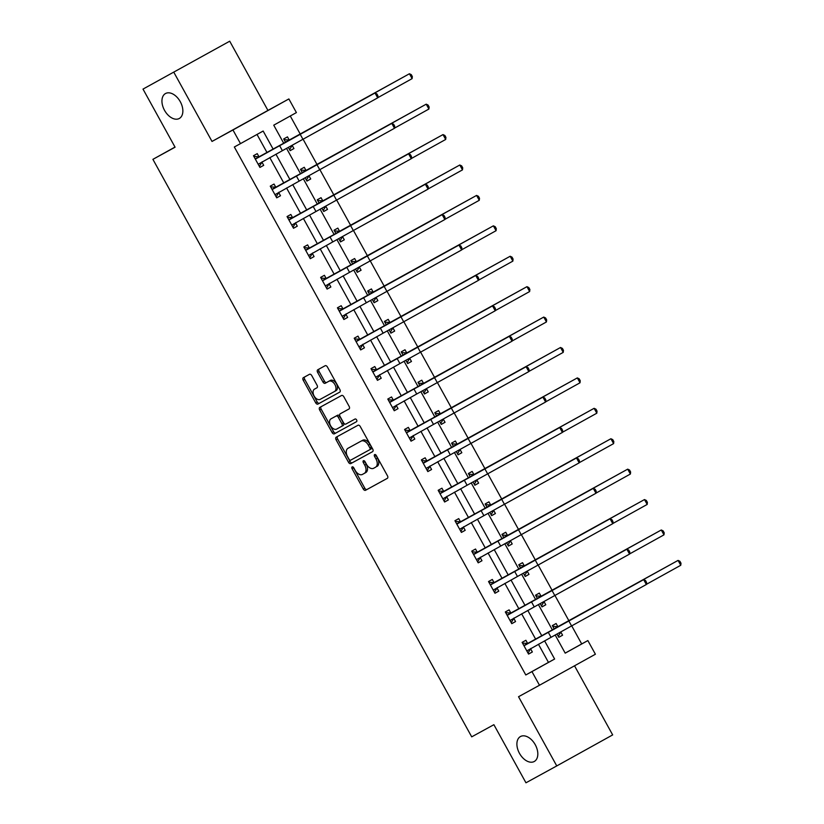 <?xml version="1.0" encoding="UTF-8"?>
<svg xmlns="http://www.w3.org/2000/svg" width="824" height="824" viewBox="0 0 824 824"><rect width="100%" height="100%" fill="white"/><g stroke="black" fill="none" stroke-linecap="round" stroke-linejoin="round"><path stroke-width="1.24" d="M352.157 466.889L352.157 466.889A1.535 0.968 -119 0 0 352.054 468.691L363.281 489.023A2.184 1.38 -119 0 0 365.547 490.28L387.311 478.363A2.184 1.38 -119 0 0 387.311 478.353A2.184 1.38 -119 0 0 387.465 475.788L376.238 455.445A1.535 0.968 -119 0 0 374.652 454.57L374.652 454.57A1.535 0.968 -119 0 0 374.539 456.372L375.991 459.009A6.994 4.408 -119 0 1 375.517 467.239A6.994 4.408 -119 0 1 375.507 467.249L373.694 468.248A6.994 4.408 -119 0 1 366.443 464.242L364.991 461.605A1.535 0.968 -119 0 0 363.405 460.729L363.405 460.729A1.535 0.968 -119 0 0 363.302 462.532L364.754 465.169A6.994 4.408 -119 0 1 364.28 473.398L362.447 474.408A6.994 4.408 -119 0 1 355.196 470.401L353.743 467.764A1.535 0.968 -119 0 0 352.157 466.889M353.321 467.218A1.535 0.968 -119 0 0 353.568 467.857L364.785 488.189A2.184 1.38 -119 0 0 367.051 489.446L387.414 478.291M375.816 454.899A1.535 0.968 -119 0 0 376.053 455.538L377.505 458.165L375.991 459.009M364.568 461.059A1.535 0.968 -119 0 0 364.805 461.697L366.258 464.324L364.754 465.169M179.292 118.481A14.255 8.992 -119 0 0 179.313 118.471A14.255 8.992 -119 0 0 180.271 101.671A14.255 8.992 -119 0 0 165.511 93.534A14.255 8.992 -119 0 0 165.48 93.545A14.255 8.992 -119 0 0 164.532 110.344A14.255 8.992 -119 0 0 179.292 118.481M534.251 761.5A14.255 8.992 -119 0 0 534.282 761.479A14.255 8.992 -119 0 0 535.229 744.68A14.255 8.992 -119 0 0 520.469 736.543A14.255 8.992 -119 0 0 520.449 736.553A14.255 8.992 -119 0 0 519.491 753.363A14.255 8.992 -119 0 0 534.251 761.5M311.74 375.559A2.184 1.38 -119 0 0 309.474 374.312L303.366 377.66A2.184 1.38 -119 0 0 303.222 380.235L315.685 402.812A2.184 1.38 -119 0 0 317.951 404.069L339.715 392.142A2.184 1.38 -119 0 0 339.869 389.567L327.406 366.989A2.184 1.38 -119 0 0 325.14 365.732L317.755 369.77A2.184 1.38 -119 0 0 317.755 369.78A2.184 1.38 -119 0 0 317.611 372.345L322.946 382.017A2.184 1.38 -119 0 0 325.212 383.263L328.869 381.265A5.85 3.687 -119 0 1 334.925 384.602A5.85 3.687 -119 0 1 334.534 391.493A5.85 3.687 -119 0 1 334.513 391.503L320.186 399.352A5.85 3.687 -119 0 1 314.129 396.014A5.85 3.687 -119 0 1 314.521 389.113A5.85 3.687 -119 0 1 314.541 389.113L316.921 387.805A2.184 1.38 -119 0 0 316.931 387.795A2.184 1.38 -119 0 0 317.075 385.23L311.74 375.559M364.26 473.409A6.994 4.408 -119 0 0 364.28 473.398L365.784 472.564A6.994 4.408 -119 0 0 366.258 464.324M143.005 89.095L229.721 41.2L143.005 89.095L175.079 147.197L152.903 159.341L471.709 736.841L493.885 724.698L525.959 782.8L556.756 765.929L518.543 696.723L539.483 685.249L531.954 671.601L525.794 674.969L234.335 146.991L240.495 143.623L232.955 129.976L288.874 98.942L296.403 112.589L273.743 125.176L283.858 143.5M173.802 72.224L212.015 141.44L232.955 129.976M336.223 437.173L336.223 437.173A2.184 1.38 -119 0 0 336.068 439.748L348.542 462.336A2.184 1.38 -119 0 0 350.808 463.582L372.572 451.665A2.184 1.38 -119 0 0 372.572 451.655A2.184 1.38 -119 0 0 372.726 449.09L360.253 426.502A2.184 1.38 -119 0 0 357.987 425.256L336.223 437.173M332.113 432.569L319.65 409.992A2.184 1.38 -119 0 1 319.794 407.417L341.569 395.489A2.184 1.38 -119 0 1 343.835 396.746L349.16 406.407A2.184 1.38 -119 0 1 349.016 408.982L340.188 413.823A2.184 1.38 -119 0 0 340.178 413.823A2.184 1.38 -119 0 0 340.034 416.398L343.567 422.805A2.184 1.38 -119 0 0 345.833 424.061L355.031 419.025A1.535 0.968 -119 0 1 356.607 419.9A1.535 0.968 -119 0 1 356.504 421.703L334.379 433.826A2.184 1.38 -119 0 1 332.113 432.569L333.627 431.735L321.154 409.147L319.65 409.992M556.756 765.929L612.665 734.905L574.524 665.802M175.018 147.074L152.903 159.341M525.794 674.969L548.465 662.393L538.433 644.234M535.734 639.331L521.644 613.818M518.945 608.915L504.854 583.402M502.146 578.5L488.066 552.986M485.357 548.084L471.276 522.571M468.568 517.678L454.477 492.155M451.779 487.262L437.688 461.739M434.99 456.846L420.899 431.323M418.201 426.43L404.11 400.907M401.412 396.014L387.321 370.491M384.623 365.599L370.532 340.075M367.834 335.183L353.743 309.659M351.034 304.767L336.954 279.243M334.245 274.351L320.165 248.827M317.456 243.935L303.366 218.412M300.667 213.519L286.577 187.996M283.878 183.103L269.788 157.58M267.089 152.687L257.016 134.446M527.638 643.451L525.887 640.279L522.107 642.38L528.565 654.081L532.345 651.98L530.605 648.818M510.849 613.035L509.098 609.863L505.318 611.964L511.776 623.665L515.556 621.564L513.805 618.402M494.06 582.62L492.309 579.447L488.529 581.548L494.987 593.249L498.767 591.148L497.016 587.986M477.261 552.204L475.52 549.031L471.74 551.132L478.198 562.833L481.978 560.732L480.227 557.57M460.472 521.788L458.731 518.615L454.951 520.716L461.409 532.417L465.189 530.316L463.438 527.154M443.683 491.372L441.942 488.21L438.162 490.301L444.62 502.001L448.4 499.9L446.649 496.738M426.894 460.956L425.143 457.794L421.373 459.885L427.831 471.586L431.601 469.484L429.86 466.322M410.105 430.54L408.354 427.378L404.584 429.469L411.042 441.17L414.812 439.068L413.071 435.906M393.316 400.124L391.565 396.962L387.785 399.053L394.243 410.754L398.023 408.653L396.282 405.49M376.527 369.708L374.776 366.546L370.996 368.637L377.454 380.338L381.234 378.237L379.493 375.075M359.738 339.292L357.987 336.13L354.207 338.221L360.665 349.922L364.445 347.821L362.694 344.659M342.949 308.876L341.198 305.714L337.418 307.805L343.876 319.506L347.656 317.415L345.905 314.243M326.149 278.461L324.409 275.298L320.629 277.389L327.087 289.09L330.867 286.999L329.116 283.827M309.361 248.045L307.62 244.882L303.84 246.973L310.298 258.674L314.078 256.583L312.327 253.411M292.572 217.629L290.831 214.467L287.051 216.558L293.509 228.258L297.289 226.167L295.538 222.995M275.783 187.213L274.031 184.051L270.262 186.152L276.72 197.842L280.49 195.752L278.749 192.579M258.993 156.797L257.243 153.635L253.473 155.736L259.931 167.427L263.701 165.336L261.96 162.173M565.182 653.113L581.703 643.946L571.743 625.9M568.982 620.894L554.954 595.484M552.193 590.478L538.165 565.068M535.404 560.062L521.376 534.652M518.615 529.647L504.587 504.237M501.826 499.231L487.798 473.821M485.027 468.815L471.009 443.405M468.238 438.399L454.22 412.999M451.449 407.983L437.42 382.583M434.66 377.567L420.631 352.167M417.871 347.151L403.842 321.751M401.082 316.746L387.053 291.336M384.293 286.33L370.264 260.92M367.504 255.914L353.475 230.504M350.715 225.498L336.686 200.088M333.916 195.082L319.897 169.672M317.127 164.666L303.108 139.256M300.338 134.25L290.264 115.999M556.993 634.047L558.796 637.302L562.576 635.211L560.825 632.039M557.858 626.673L556.118 623.511L552.337 625.601L554.294 629.165M540.204 603.631L542.007 606.886L545.776 604.795L544.036 601.623M541.069 596.257L539.318 593.095L535.549 595.196L537.505 598.749M523.415 573.226L525.218 576.47L528.987 574.38L527.247 571.217M524.28 565.841L522.529 562.679L518.76 564.78L520.716 568.333M506.626 542.81L508.418 546.054L512.198 543.964L510.458 540.801M507.491 535.425L505.74 532.263L501.96 534.364L503.928 537.918M489.837 512.394L491.629 515.639L495.409 513.548L493.658 510.386M490.702 505.009L488.951 501.847L485.171 503.948L487.139 507.502M473.048 481.978L474.84 485.223L478.62 483.132L476.869 479.97M473.913 474.593L472.162 471.431L468.382 473.532L470.349 477.086M456.259 451.562L458.051 454.817L461.831 452.716L460.08 449.554M457.124 444.177L455.373 441.015L451.593 443.116L453.561 446.67M439.47 421.146L441.262 424.401L445.042 422.3L443.291 419.138M440.325 413.772L438.584 410.599L434.804 412.7L436.772 416.254M422.681 390.731L424.473 393.985L428.253 391.884L426.502 388.722M423.536 383.356L421.795 380.183L418.015 382.284L419.972 385.838M405.882 360.315L407.684 363.569L411.464 361.468L409.713 358.306M406.747 352.94L405.006 349.767L401.226 351.869L403.183 355.422M389.093 329.899L390.895 333.154L394.665 331.052L392.924 327.89M389.958 322.524L388.207 319.352L384.437 321.453L386.394 325.006M372.304 299.483L374.096 302.738L377.876 300.636L376.135 297.474M373.169 292.108L371.418 288.936L367.648 291.037L369.605 294.59M355.515 269.067L357.307 272.322L361.087 270.221L359.346 267.058M356.38 261.692L354.629 258.53L350.849 260.621L352.816 264.174M338.726 238.651L340.518 241.906L344.298 239.805L342.547 236.643M339.591 231.276L337.84 228.114L334.06 230.205L336.027 233.758M321.937 208.235L323.729 211.49L327.509 209.389L325.758 206.227M322.802 200.86L321.051 197.698L317.271 199.789L319.238 203.343M305.148 177.819L306.94 181.074L310.72 178.973L308.969 175.811M306.003 170.444L304.262 167.282L300.482 169.373L302.449 172.937M288.359 147.403L290.151 150.658L293.931 148.557L292.18 145.395M289.214 140.028L287.473 136.866L283.693 138.957L285.66 142.521M212.015 141.44L267.934 110.416L229.721 41.2M267.934 110.416L288.874 98.942M581.703 643.946L587.862 640.578L595.402 654.225L539.483 685.249M273.249 149.319L263.155 131.037L240.495 143.623M531.954 671.601L554.624 659.025L544.592 640.856M541.893 635.963L527.803 610.44M525.104 605.547L511.014 580.024M508.305 575.131L494.225 549.608M491.516 544.716L477.436 519.192M474.727 514.3L460.637 488.776M457.938 483.884L443.848 458.36M441.149 453.468L427.059 427.944M424.36 423.052L410.27 397.529M407.571 392.636L393.481 367.123M390.782 362.22L376.692 336.707M373.993 331.804L359.903 306.291M357.194 301.388L343.114 275.875M340.405 270.972L326.325 245.459M323.616 240.557L309.525 215.043M306.827 210.151L292.736 184.627M290.038 179.735L275.947 154.212M555.201 635.036L565.202 653.154L587.862 640.578M286.556 148.392L300.647 173.916M303.345 178.808L317.436 204.331M320.134 209.224L334.225 234.747M336.934 239.64L351.024 265.163M353.723 270.056L367.813 295.579M370.512 300.472L384.602 325.995M387.301 330.887L401.391 356.411M404.09 361.303L418.18 386.827M420.879 391.719L434.969 417.243M437.668 422.135L451.758 447.659M454.457 452.551L468.547 478.075M471.246 482.967L485.336 508.49M488.045 513.383L502.135 538.906M504.834 543.799L518.924 569.322M521.623 574.215L535.713 599.738M538.412 604.62L552.502 630.154M548.465 662.393L554.624 659.025M562.576 635.211L558.785 637.282M532.345 651.98L528.555 654.06M515.556 621.564L511.766 623.644M545.776 604.795L541.996 606.866M498.767 591.148L494.977 593.229M528.987 574.38L525.197 576.45M481.978 560.732L478.188 562.813M512.198 543.964L508.408 546.034M465.189 530.316L461.399 532.397M495.409 513.548L491.619 515.618M448.4 499.9L444.61 501.981M478.62 483.132L474.83 485.202M431.601 469.484L427.821 471.565M461.831 452.716L458.041 454.786M414.812 439.068L411.022 441.149M445.042 422.3L441.252 424.381M398.023 408.653L394.233 410.733M428.253 391.884L424.463 393.965M381.234 378.237L377.443 380.317M411.464 361.468L407.674 363.549M364.445 347.821L360.654 349.901M394.665 331.052L390.875 333.133M347.656 317.415L343.866 319.485M377.876 300.636L374.086 302.717M330.867 286.999L327.077 289.07M361.087 270.221L357.297 272.301M314.078 256.583L310.288 258.654M344.298 239.805L340.508 241.885M297.289 226.167L293.498 228.238M327.509 209.389L323.719 211.469M280.49 195.752L276.699 197.822M310.72 178.973L306.93 181.053M263.701 165.336L259.91 167.406M293.931 148.557L290.141 150.638M364.29 473.398L365.774 472.574A6.994 4.408 -119 0 0 365.784 472.564M377.031 466.405L377.021 466.415A6.994 4.408 -119 0 0 377.031 466.405A6.994 4.408 -119 0 0 377.505 458.165M337.634 436.401A2.184 1.38 -119 0 0 337.582 438.914L350.056 461.492A2.184 1.38 -119 0 0 352.312 462.748L372.675 451.593M349.067 459.298A1.535 0.968 -119 0 0 350.653 460.173L369.76 449.708A1.535 0.968 -119 0 0 369.873 447.906L368.338 445.135A6.994 4.408 -119 0 0 361.087 441.128L348.027 448.277A6.994 4.408 -119 0 0 348.016 448.287A6.994 4.408 -119 0 0 347.543 456.527L349.067 459.298M371.274 448.874L369.76 449.708L371.274 448.874A1.535 0.968 -119 0 0 371.377 447.072L369.873 447.906M348.027 448.277L349.541 447.442A6.994 4.408 -119 0 0 349.51 447.453A6.994 4.408 -119 0 0 349.52 447.453L362.601 440.294A6.994 4.408 -119 0 1 369.852 444.291L371.377 447.072M321.206 406.644A2.184 1.38 -119 0 0 321.154 409.147M349.118 408.91L341.692 412.978A2.184 1.38 -119 0 0 341.692 412.989L340.188 413.823M356.596 421.641L334.379 433.826M331.021 418.839A5.85 3.687 -119 0 0 331.011 418.839A5.85 3.687 -119 0 0 330.62 425.74A5.85 3.687 -119 0 0 336.676 429.077L341.723 426.307A2.184 1.38 -119 0 0 341.733 426.307A2.184 1.38 -119 0 0 341.878 423.732L338.334 417.325A2.184 1.38 -119 0 0 336.068 416.068L332.536 417.995A5.85 3.687 -119 0 0 332.525 418.005A5.85 3.687 -119 0 0 332.515 418.015L331.011 418.839M343.237 425.472L341.733 426.307L343.237 425.472A2.184 1.38 -119 0 0 343.392 422.897L341.878 423.732M332.536 417.995L337.582 415.234A2.184 1.38 -119 0 1 339.849 416.481L343.392 422.897M333.627 431.735A2.184 1.38 -119 0 0 335.893 432.981M316.025 388.279A5.85 3.687 -119 0 1 316.035 388.279A5.85 3.687 -119 0 0 316.035 388.279L317.034 387.733M336.038 390.658L334.534 391.493L336.027 390.658A5.85 3.687 -119 0 0 336.038 390.658A5.85 3.687 -119 0 0 336.429 383.768A5.85 3.687 -119 0 0 330.373 380.42L328.869 381.265M319.166 369.008A2.184 1.38 -119 0 0 319.115 371.511L324.45 381.172A2.184 1.38 -119 0 0 326.716 382.429L330.373 380.42M304.777 376.887A2.184 1.38 -119 0 0 304.726 379.39L317.199 401.978A2.184 1.38 -119 0 0 319.465 403.224L339.828 392.07M558.25 636.313L560.907 631.905M553.223 626.364L558.384 626.714L678.07 560.402L554.078 628.774M680.758 565.274L678.07 560.402L679.913 561.278L680.995 563.235L680.758 565.274L646.356 584.36M558.384 626.714L554.604 628.805M523.003 643.132L528.163 643.482L643.657 579.633L523.858 645.542M530.831 648.395L528.019 653.082M526.824 650.909L551.04 637.323L548.351 632.451M646.346 584.504L643.657 579.633L645.501 580.508L646.572 582.465L646.346 584.504L551.04 637.323M528.163 643.482L524.383 645.573M541.45 605.898L544.108 601.489M536.434 595.948L541.595 596.298L661.281 529.986L537.289 598.358M663.969 534.858L661.281 529.986L663.124 530.862L664.206 532.819L663.969 534.858L629.567 553.955M541.595 596.298L537.814 598.389M524.661 575.482L527.319 571.073M519.645 565.532L524.806 565.882L644.492 499.571L520.5 567.942M647.18 504.442L644.492 499.571L646.335 500.446L647.406 502.403L647.18 504.442L612.778 523.539M524.806 565.882L521.026 567.973M506.214 612.716L511.364 613.066L626.858 549.217L507.069 615.126M514.042 617.979L511.23 622.666M510.035 620.493L534.251 606.907L531.562 602.035M629.557 554.089L626.858 549.217L628.712 550.092L629.783 552.049L629.557 554.089L534.251 606.907M511.364 613.066L507.594 615.168M489.425 582.3L494.575 582.65L610.069 518.801L490.28 584.71M497.253 587.564L494.441 592.25M493.246 590.077L517.462 576.491L514.773 571.619M612.768 523.673L610.069 518.801L611.923 519.676L612.994 521.633L612.768 523.673L517.462 576.491M494.575 582.65L490.805 584.752M507.872 545.066L510.53 540.657M502.856 535.116L508.017 535.466L627.692 469.155L503.711 537.526M630.391 474.027L627.692 469.155L629.546 470.03L630.618 471.987L630.391 474.027L595.989 493.123M508.017 535.466L504.237 537.557M491.083 514.65L493.741 510.241M486.067 504.7L491.228 505.05L610.903 438.739L486.922 507.11M613.602 443.621L610.903 438.739L612.757 439.625L613.829 441.571L613.602 443.621L579.2 462.707M491.228 505.05L487.447 507.141M474.294 484.234L476.952 479.826M469.278 474.284L474.428 474.634L594.114 408.323L470.133 476.694M596.803 413.205L594.114 408.323L595.968 409.209L597.039 411.155L596.803 413.205L562.411 432.291M474.428 474.634L470.659 476.725M472.636 551.884L477.786 552.235L593.28 488.385L473.491 554.294M480.454 557.148L477.652 561.834M476.447 559.661L500.673 546.075L497.974 541.203M595.968 493.257L593.28 488.385L595.134 489.26L596.205 491.217L595.968 493.257L500.673 546.075M477.786 552.235L474.006 554.336M455.837 521.468L460.997 521.819L576.491 457.969L456.702 523.879M463.665 526.732L460.863 531.418M459.658 529.245L483.884 515.659L481.185 510.787M579.179 462.851L576.491 457.969L578.345 458.855L579.416 460.801L579.179 462.851L483.884 515.659M460.997 521.819L457.217 523.92M439.048 491.053L444.208 491.403L559.702 427.553L439.903 493.463M446.876 496.316L444.074 501.002M442.869 498.839L467.084 485.254L464.396 480.371M562.39 432.435L559.702 427.553L561.546 428.439L562.627 430.386L562.39 432.435L467.084 485.254M444.208 491.403L440.428 493.504M422.259 460.637L427.419 460.987L542.913 397.137L423.114 463.047M430.087 465.9L427.275 470.586M426.08 468.423L450.295 454.838L447.607 449.956M545.601 402.019L542.913 397.137L544.757 398.023L545.838 399.97L545.601 402.019L450.295 454.838M427.419 460.987L423.639 463.088M405.47 430.221L410.63 430.571L526.124 366.721L406.325 432.631M413.298 435.484L410.486 440.171M409.291 438.007L433.506 424.422L430.818 419.54M528.812 371.603L526.124 366.721L527.968 367.607L529.049 369.554L528.812 371.603L433.506 424.422M410.63 430.571L406.85 432.672M388.681 399.805L393.841 400.155L509.335 336.305L389.536 402.215M396.509 405.068L393.697 409.755M392.502 407.592L416.717 394.006L414.029 389.124M512.023 341.188L509.335 336.305L511.179 337.191L512.26 339.138L512.023 341.188L416.717 394.006M393.841 400.155L390.061 402.256M371.892 369.389L377.052 369.739L492.546 305.9L372.747 371.799M379.72 374.652L376.908 379.349M375.713 377.176L399.928 363.59L397.24 358.708M495.234 310.772L492.546 305.9L494.39 306.775L495.461 308.722L495.234 310.772L399.928 363.59M377.052 369.739L373.272 371.84M355.103 338.973L360.253 339.323L475.747 275.484L355.958 341.394M362.931 344.236L360.119 348.933M358.924 346.76L383.139 333.174L380.451 328.302M478.445 280.356L475.747 275.484L477.601 276.359L478.672 278.306L478.445 280.356L383.139 333.174M360.253 339.323L356.483 341.424M338.314 308.567L343.464 308.907L458.958 245.068L339.169 310.978M346.142 313.831L343.33 318.517M342.125 316.344L366.35 302.758L363.662 297.886M461.656 249.94L458.958 245.068L460.812 245.943L461.883 247.89L461.656 249.94L366.35 302.758M343.464 308.907L339.694 311.008M321.525 278.151L326.675 278.502L442.169 214.652L322.38 280.562M329.343 283.415L326.541 288.101M325.336 285.928L349.561 272.342L346.863 267.47M444.857 219.524L442.169 214.652L444.023 215.528L445.094 217.474L444.857 219.524L349.561 272.342M326.675 278.502L322.895 280.593M304.726 247.736L309.886 248.086L425.38 184.236L305.58 250.146M312.553 252.999L309.752 257.685M308.547 255.512L332.772 241.926L330.074 237.055M428.068 189.108L425.38 184.236L427.223 185.112L428.305 187.058L428.068 189.108L332.772 241.926M309.886 248.086L306.106 250.177M287.937 217.32L293.097 217.67L408.591 153.82L288.791 219.73M295.764 222.583L292.953 227.27M291.758 225.096L315.973 211.511L313.285 206.639M411.279 158.692L408.591 153.82L410.434 154.696L411.516 156.642L411.279 158.692L315.973 211.511M293.097 217.67L289.317 219.761M271.147 186.904L276.308 187.254L391.802 123.404L272.002 189.314M278.976 192.167L276.164 196.854M274.969 194.68L299.184 181.095L296.496 176.223M394.49 128.276L391.802 123.404L393.645 124.28L394.727 126.227L394.49 128.276L299.184 181.095M276.308 187.254L272.528 189.345M254.358 156.488L259.519 156.838L375.013 92.988L255.213 158.898M262.187 161.751L259.375 166.438M258.18 164.264L282.395 150.679L279.707 145.807M377.701 97.86L375.013 92.988L376.856 93.864L377.938 95.811L377.701 97.86L282.395 150.679M259.519 156.838L255.739 158.929M457.505 453.818L460.163 449.41M452.489 443.868L457.639 444.218L577.325 377.907L453.344 446.278M580.014 382.789L577.325 377.907L579.169 378.793L580.25 380.739L580.014 382.789L545.622 401.875M457.639 444.218L453.87 446.309M440.716 423.402L443.374 418.994M435.7 413.452L440.85 413.803L560.536 347.491L436.555 415.863M563.225 352.373L560.536 347.491L562.38 348.377L563.462 350.324L563.225 352.373L528.833 371.459M440.85 413.803L437.07 415.904M423.927 392.986L426.585 388.578M418.541 383.242L424.061 383.387L543.747 317.075L419.756 385.447M546.436 321.957L543.747 317.075L545.591 317.961L546.673 319.908L546.436 321.957L512.034 341.043M424.061 383.387L420.281 385.488M407.128 362.57L409.796 358.162M402.112 352.621L407.272 352.971L526.958 286.67L402.967 355.031M529.647 291.542L526.958 286.67L528.802 287.545L529.884 289.492L529.647 291.542L495.245 310.627M407.272 352.971L403.492 355.072M390.339 332.154L392.997 327.746M385.323 322.205L390.483 322.555L510.169 256.254L386.178 324.615M512.858 261.126L510.169 256.254L512.013 257.129L513.084 259.076L512.858 261.126L478.456 280.212M390.483 322.555L386.703 324.656M373.55 301.738L376.207 297.33M368.534 291.789L373.694 292.139L493.37 225.838L369.389 294.199M496.069 230.71L493.37 225.838L495.224 226.713L496.295 228.66L496.069 230.71L461.667 249.796M373.694 292.139L369.914 294.24M356.761 271.323L359.418 266.914M351.745 261.373L356.905 261.723L476.581 195.422L352.6 263.783M479.28 200.294L476.581 195.422L478.435 196.297L479.506 198.244L479.28 200.294L444.878 219.38M356.905 261.723L353.125 263.824M339.972 240.907L342.63 236.498M334.956 230.957L340.116 231.307L459.792 165.006L335.811 233.367M462.48 169.878L459.792 165.006L461.646 165.882L462.717 167.828L462.48 169.878L428.089 188.964M340.116 231.307L336.336 233.408M323.183 210.491L325.841 206.082M318.167 200.541L323.317 200.891L443.003 134.59L319.022 202.951M445.691 139.462L443.003 134.59L444.857 135.466L445.928 137.412L445.691 139.462L411.3 158.548M323.317 200.891L319.547 202.992M306.394 180.075L309.052 175.667M301.378 170.125L306.528 170.475L426.214 104.174L302.233 172.535M428.902 109.046L426.214 104.174L428.058 105.05L429.139 106.996L428.902 109.046L394.511 128.132M306.528 170.475L302.748 172.577M289.605 149.669L292.262 145.251M284.589 139.709L289.739 140.059L409.425 73.758L285.444 142.13M412.113 78.63L409.425 73.758L411.269 74.634L412.35 76.581L412.113 78.63L377.722 97.716M289.739 140.059L285.959 142.161M353.568 467.857L352.054 468.691M376.053 455.538L374.539 456.372M364.805 461.697L363.302 462.532M367.051 489.446L365.547 490.28M364.785 488.189L363.281 489.023M352.312 462.748L350.808 463.582M350.056 461.492L348.542 462.336M337.582 438.914L336.068 439.748M369.852 444.291L368.338 445.135M362.601 440.294L361.087 441.128M339.849 416.481L338.334 417.325M337.582 415.234L336.068 416.068M314.521 389.113L316.035 388.279L314.541 389.113M326.716 382.429L325.212 383.263M324.45 381.172L322.946 382.017M319.115 371.511L317.611 372.345M319.465 403.224L317.951 404.069M317.199 401.978L315.685 402.812M304.726 379.39L303.222 380.235M571.609 625.972L568.921 621.1M554.82 595.556L552.131 590.684M538.031 565.14L535.342 560.269M521.242 534.725L518.553 529.853M504.453 504.319L501.764 499.437M487.664 473.903L484.976 469.021M470.875 443.487L468.187 438.605M454.086 413.071L451.387 408.189M437.297 382.655L434.598 377.783M420.498 352.239L417.809 347.368M403.709 321.824L401.02 316.952M386.919 291.408L384.231 286.536M370.131 260.992L367.442 256.12M353.341 230.576L350.653 225.704M336.553 200.16L333.864 195.288M319.764 169.744L317.065 164.872M302.974 139.328L300.276 134.456M349.52 447.453L348.016 448.287M341.692 412.978L340.178 413.823"/></g></svg>
